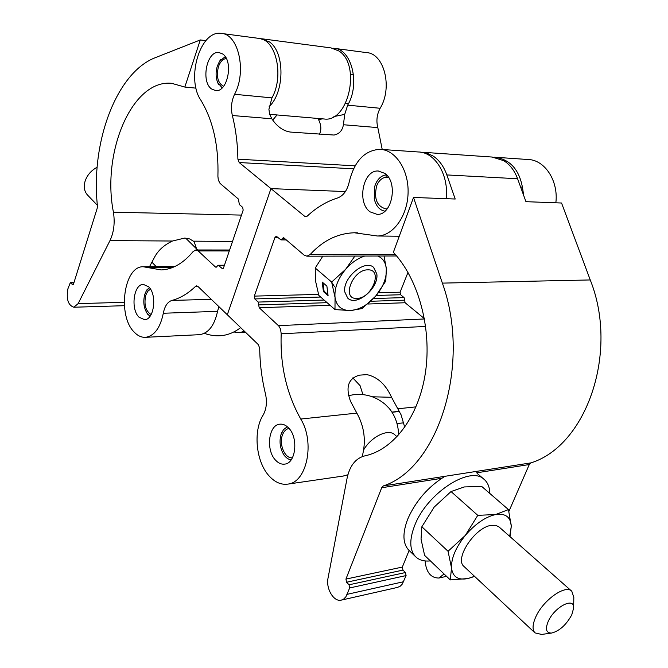 <?xml version="1.0" encoding="UTF-8"?>
<svg xmlns="http://www.w3.org/2000/svg" width="668" height="668" viewBox="0 0 668 668"><rect width="100%" height="100%" fill="white"/><g stroke="black" fill="none" stroke-linecap="round" stroke-linejoin="round"><path stroke-width="1" d="M138.969 317.15L144.538 319.68C154.141 319.955 157.347 294.596 148.638 286.781L143.328 284.393C133.667 284.067 130.394 309.084 138.969 317.15M211.564 88.969L215.647 90.597C227.671 92.501 233.817 61.047 222.686 53.983L218.937 52.505C206.804 50.534 200.634 81.596 211.564 88.969M134.21 332.121C137.725 335.82 141.524 337.549 145.599 337.315C154.358 335.946 160.262 327.921 163.309 313.25C164.704 306.153 167.568 301.878 171.901 300.425C180.143 298.27 188.025 293.586 195.549 286.372L196.626 285.862L197.87 286.388L227.312 314.753L270.957 188.618L239.186 162.541L237.891 159.176C237.666 143.854 235.812 129.3 232.347 115.514C230.685 108.082 231.429 101.002 234.577 94.288C246.976 71.585 238.434 33.784 221.166 33.4C200.166 29.926 185.829 78.674 200.859 100.192C213.1 120.507 218.787 145.874 217.91 176.302L218.311 180.068L220.056 183.383L238.392 199.056L239.369 204.533L242.676 207.364L243.169 210.119L223.596 267.718L222.569 268.736L218.135 265.263L216.098 267.284L215.472 267.025L198.204 250.943L195.874 249.966L193.219 251.46C183.349 263.276 172.686 269.438 161.247 269.93L143.177 266.749C123.797 266.039 117.192 315.755 134.21 332.121M198.93 334.701L199.507 334.676C208.433 333.324 214.453 325.541 217.559 311.33L218.887 306.637M233.975 331.996L239.286 332.722L244.446 331.261M333.891 116.566L344.705 114.403L343.419 124.741C342.408 130.536 339.302 133.967 334.092 135.045L290.488 132.072C283.382 131.095 277.162 126.678 271.834 118.795L269.647 114.261L268.912 109.285L271.951 97.879C284.476 75.734 275.867 38.777 258.433 38.326L221.976 33.509M382.221 149.49L377.812 127.605C376.109 120.816 376.886 114.37 380.134 108.283C392.909 87.742 384.2 53.223 366.406 52.588L334.818 48.413M344.705 114.403L347.669 105.16C360.394 84.143 351.702 48.889 333.992 48.305L332.94 48.23M319.421 134.26C321.558 129.943 321.266 125.066 318.544 119.63L322.452 118.854M317.935 118.461L318.544 119.63M270.957 188.618L345.398 191.566L270.957 188.618L304.541 216.181L305.869 216.683L307.347 216.031C316.482 207.481 326.543 201.469 337.515 197.995C343.344 195.849 347.251 190.48 349.239 181.913C354.324 161.238 364.519 150.375 379.833 149.323C395.456 149.657 408.841 169.831 408.081 192.977C407.53 216.123 393.051 235.938 377.47 235.996L354.282 232.765C337.54 233.382 322.828 240.647 310.144 254.558L306.954 256.195L304.09 255.101L283.992 237.958L283.324 237.699L280.977 239.895L276.794 236.614L276.135 236.355L274.974 237.449L254.291 296.116L254.792 298.93L258.182 302.07L259.192 307.731L278.815 326.026L280.56 329.132L281.195 333.783C280.026 365.212 286.547 393.636 300.742 419.036C315.146 442.032 307.004 482.296 287.975 484.091C281.478 485.026 275.4 482.53 269.722 476.601C256.069 462.715 252.771 431.211 263.142 415.045C266.457 409.075 267.242 402.053 265.488 393.978C261.848 379.057 259.919 363.826 259.702 348.295L258.366 344.671L227.312 314.753L270.957 188.618M149.507 266.699L155.009 256.362C158.733 249.832 164.562 244.722 172.486 241.023L184.535 238.1L189.687 238.935L194.121 241.632L196.592 248.922M277.011 114.954L272.744 120.106M184.827 87.057L171.584 83.308C132.047 79.317 101.528 152.479 113.426 212.182C115.055 222.77 113.902 232.239 109.969 240.605L78.131 303.623L73.814 307.23C68.103 305.209 66.132 299.055 67.927 288.751L70.315 282.647L72.77 284.835L73.522 284.009L97.194 208.291L97.428 205.853C90.556 142.927 116.207 72.445 155.577 57.565L200.3 39.938L184.827 87.057L196.033 88.151M262.44 38.853L331.077 47.921L338.968 51.01C361.355 64.905 348.471 122.628 324.247 119.004L323.437 118.937M269.162 106.629C284.768 91.975 284.935 52.179 269.413 41.909L260.428 38.669M205.894 40.648L200.3 39.938M97.152 167.234C91.157 170.482 87.132 175.166 85.07 181.278C83.525 186.798 84.302 191.332 87.391 194.897L87.683 195.206M149.432 287.666L146.192 291.123L144.822 294.296C142.969 301.31 143.678 307.572 146.943 313.075L150.175 316.064M150.475 289.144L147.737 291.306L145.758 295.248C143.829 304.691 145.624 311.121 151.143 314.536M225.225 56.663L219.58 61.231L217.292 66.165C215.572 72.086 215.722 77.58 217.735 82.64L222.185 87.859M225.567 57.181L225.584 58.617C222.394 59.444 219.981 62.224 218.361 66.967C216.173 76.77 217.927 83.208 223.613 86.281M353.497 74.799L350.575 74.457M226.419 58.717L225.584 58.617M275.842 460.461C265.639 450.708 268.377 424.915 279.767 424.188C282.748 423.838 285.587 424.99 288.284 427.645C298.638 437.089 296.066 463.25 284.76 464.11C281.604 464.536 278.631 463.325 275.842 460.461M370.097 211.865C356.587 202.588 363.041 169.73 378.272 171.025L384.71 173.321C398.462 182.197 392.166 215.472 377.094 214.361L370.097 211.865M381.152 149.415L418.151 151.962C434.893 151.928 448.996 174.816 446.199 198.688M362.156 456.636C366.264 441.364 364.486 426.86 356.846 413.116L350.516 401.301C345.314 387.031 348.32 378.313 359.559 375.14L366.907 374.631C377.495 376.886 385.712 384.442 391.557 397.301L401.101 414.853L404.741 427.336M347.886 474.764L343.127 476.059M362.924 394.596L360.094 385.678L352.821 377.896M407.989 272.402L400.107 292.192L400.616 294.755L404.09 297.602L405.117 302.746L424.43 318.653M496.433 157.339L527.82 159.502C544.604 159.569 558.657 180.769 555.843 202.796M494.295 157.231L495.105 157.247C511.964 159.736 521.416 172.269 523.462 194.847M393.36 252.295C418.402 278.948 432.004 328.355 425.441 372.56C418.919 416.799 393.477 450.04 364.594 455.927C355.61 458.34 349.781 465.746 347.101 478.138L328.046 578.029C325.658 588.617 333.95 602.436 341.44 600.089L343.886 598.904L345.932 596.708L349.673 587.949L349.038 584.792L346.567 582.237L345.94 579.089L381.695 487.74L383.332 485.928C438.592 468.009 471.525 363.701 442.366 283.115L413.517 197.461L393.36 252.295M413.517 197.461L455.2 199.022L446.834 174.924C443.777 166.382 439.193 160.069 433.081 156.003L426.551 152.997L420.448 152.17M422.752 152.271L492.157 157.047L503.831 160.712C509.951 164.612 514.544 170.624 517.591 178.748L525.95 201.678L561.554 203.014L590.253 279.95C619.136 352.069 586.471 445.69 530.918 462.882L529.273 464.544L508.907 511.371M397.51 587.406L400.266 586.178L402.32 584.041L406.094 575.574L405.459 572.534L402.971 570.096L402.336 567.074L409.117 550.474M444.053 573.946L438.968 578.037C430.843 578.054 426.209 572.359 425.073 560.936M571.75 614.877L573.628 608.147C574.722 596.457 554.507 606.811 548.219 621.407C545.046 629.214 546.173 633.105 551.601 633.055C559.475 631.01 566.188 624.947 571.75 614.877M541.639 634.441L534.968 632.872C532.212 629.774 532.454 624.505 535.711 617.073C542.992 600.123 565.696 584.082 571.808 591.272L573.82 597.426L573.637 607.905M363.751 449.714C371.617 436.296 388.701 428.305 394.897 434.868L397.051 436.772M385.336 404.507L388.876 408.048C394.955 415.145 398.228 424.122 398.679 434.985M430.376 560.886C424.013 561.554 419.045 560.118 415.454 556.569C409.526 549.998 409.267 539.677 414.653 525.599C426.919 492.875 471.074 464.661 484.576 479.766C487.957 482.947 489.702 487.498 489.794 493.435M409.242 550.599L408.666 550.04C402.712 543.443 402.403 533.131 407.731 519.094C415.688 501.025 428.105 486.755 444.971 476.301M498.946 526.852L571.524 591.021M499.13 527.019L495.673 525.29L490.997 525.374C474.806 527.62 454.315 558.732 463.893 566.372L464.176 566.639M510.01 536.638L511.287 526.242L508.448 509.584L495.673 514.527L477.779 515.337L451.034 491.548L434.183 507.087L421.859 526.768L421.032 539.126L424.614 555.384L450.299 579.916L451.51 567.934L448.053 551.267L421.859 526.768M477.779 515.337L465.287 535.452L448.053 551.267M474.614 576.409L468.084 578.521L450.299 579.916M508.448 509.584L481.686 486.413L464.235 486.947L451.034 491.548M474.497 576.292L468.084 578.521C458.198 580.484 452.67 576.952 451.51 567.934C451.176 558.248 455.768 547.418 465.287 535.452C475.29 523.829 485.419 516.857 495.673 514.527C505.451 513.116 510.661 517.024 511.287 526.242L509.684 536.346M386.254 174.649L386.079 174.891C381.303 175.534 377.704 178.84 375.274 184.811L374.581 186.965L374.255 198.947C376.042 206.103 379.608 210.186 384.935 211.188M386.079 174.891L386.104 177.212C381.937 177.763 378.789 180.644 376.668 185.854C373.746 198.713 376.852 206.404 386.004 208.925L387.173 208.833M522.735 187.182L520.631 187.082M388.475 177.329L386.104 177.212M287.282 426.727L283.432 429.716L281.028 434.501C279.166 441.439 279.992 447.994 283.491 454.182C285.645 457.547 288.192 459.45 291.123 459.893M289.044 428.472C286.18 428.973 284.017 431.052 282.564 434.726C278.623 444.086 284.944 459.008 292.442 457.764M399.472 411.471L392.074 412.273M403.806 422.802L397.017 423.587M373.596 267.4L376.794 274.03C378.856 288.125 356.603 306.779 347.811 298.187M344.797 291.974L347.686 298.078C356.303 307.046 378.94 288.317 376.852 274.08L373.796 267.567C365.179 258.733 342.342 277.846 344.797 291.974M322.803 256.153L315.246 268.027L331.654 282.071L345.698 269.237L354.875 256.078M323.412 291.574L328.08 295.623L326.886 286.104L322.201 282.063L323.412 291.574L324.064 291.215L327.946 294.588M334.568 286.822L331.645 282.063L335.035 297.419L334.994 309.585L318.828 295.431L315.405 280.426L315.246 268.027M334.994 309.585L350.308 310.545L362.006 308.591L375.6 296.233L385.787 281.036L386.329 268.786L384.05 256.011M377.779 256.019C382.847 258.215 385.703 262.474 386.329 268.786C386.764 277.938 383.181 287.081 375.6 296.233C367.667 305.076 359.234 309.843 350.308 310.545C341.582 310.553 336.488 306.178 335.035 297.419C334.284 288.192 337.833 278.798 345.698 269.237C351.468 262.683 357.814 258.291 364.72 256.053M322.986 282.739L324.064 291.215M367.876 269.855C383.465 269.104 371.901 298.638 356.887 298.379C341.072 299.648 352.562 269.371 367.876 269.855M163.309 313.25L217.559 311.33M343.419 124.741L377.812 127.605M232.347 115.514L271.834 118.795M237.891 159.176L355.109 165.831M347.669 105.16L380.134 108.283M147.962 267.601L172.878 267.384M195.549 286.372L197.803 286.321M171.901 300.425L211.288 299.322M221.935 268.478L223.154 268.461M218.753 265.522L224.356 265.48M215.472 267.025L216.674 267.016M198.204 250.943L229.283 250.968M239.186 162.541L353.556 168.812M234.577 94.288L271.951 97.879M241.474 215.096L113.426 212.182M232.531 241.424L193.628 241.165M124.19 302.312L78.131 303.623M73.881 282.856L70.808 282.906M73.238 284.56L72.269 284.576M172.486 241.023L109.969 240.605M395.297 254.441L310.144 254.558M356.846 413.116L300.742 419.036M425.666 326.418L281.195 333.783M416.022 406.862L397.911 408.774M400.107 292.192L378.397 292.776M318.527 294.388L254.291 296.116M400.616 294.755L376.268 295.448M320.673 297.043L254.792 298.93M404.09 297.602L373.521 298.538M324.114 300.049L258.182 302.07M404.608 300.174L370.807 301.268M327.111 302.679L258.683 304.9M405.117 302.746L367.759 304.024M330.109 305.309L259.192 307.731M424.489 318.962L278.439 325.65M307.105 216.24L304.541 216.181M285.002 238.818L282.146 238.793M277.796 237.474L274.974 237.449M391.557 397.301L372.301 396.775M347.168 594.32L403.564 581.728M349.673 587.949L406.094 575.574M349.038 584.792L405.459 572.534M346.567 582.237L402.971 570.096M345.94 579.089L402.336 567.074M446.834 174.924L517.591 178.748M381.695 487.74L441.715 478.305M476.484 472.844L529.273 464.544M383.332 485.928L530.918 462.882M442.366 283.115L590.253 279.95M145.599 337.315L199.507 334.676M239.286 332.722L245.64 332.413M218.135 265.263L224.448 265.213M196.025 249.966L229.608 250.007M143.762 266.741L174.916 266.482M173.429 83.492L171.584 83.308M324.247 119.004L269.663 114.32M124.348 305.694L73.814 307.23M73.964 282.589L70.315 282.647M185.696 238.15L197.653 249.966M204.333 333.332C217.484 338 229.6 336.096 240.672 327.621M87.391 194.897L97.378 205.301M151.92 262.173L156.203 266.641M146.943 313.075L148.263 315.087M146.192 291.123L147.369 289.094M217.735 82.64L218.603 84.752M348.521 103.565L345.598 103.281M219.739 60.997L220.799 59.41M378.923 171.066L378.272 171.025M399.264 236.238L377.47 235.996M357.472 232.798L354.282 232.765M343.911 475.942L287.975 484.091M396.617 255.978L306.954 256.195M286.305 239.937L280.977 239.895M366.907 374.631L366.239 374.623M341.44 600.089L397.794 587.347M438.968 578.037L446.541 576.325M384.768 404.023C375.892 396.734 365.772 393.586 354.399 394.571L348.512 395.64M534.968 632.872L463.893 566.372M551.601 633.055L540.988 634.525M415.454 556.569L408.666 550.04M483.941 479.223L477.478 473.67M374.255 198.947L374.464 200.116M374.581 186.965L374.848 185.946M283.491 454.182L284.526 455.935M281.028 434.501L281.604 432.639M399.372 411.288L391.949 412.089"/></g></svg>
